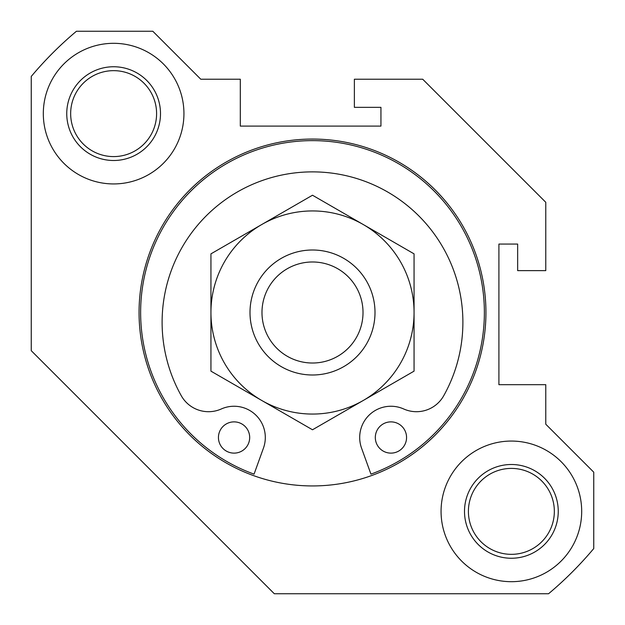 <?xml version="1.0" encoding="UTF-8"?>
<svg xmlns="http://www.w3.org/2000/svg" width="625" height="625" viewBox="0 0 625 625"><rect width="100%" height="100%" fill="white"/><g stroke="black" fill="none" stroke-linecap="round" stroke-linejoin="round"><path stroke-width="0.94" d="M406.562 437.5A15.625 15.625 0 0 0 383.125 423.969A15.625 15.625 0 0 0 383.125 451.031A15.625 15.625 0 0 0 406.562 437.5M249.688 437.5A15.625 15.625 0 0 0 226.25 423.969A15.625 15.625 0 0 0 226.25 451.031A15.625 15.625 0 0 0 249.688 437.5M361.547 448.109L370.938 474.133A171.875 171.875 0 0 0 450.437 209.961A171.875 171.875 0 0 0 174.562 209.961A171.875 171.875 0 0 0 254.062 474.133L263.453 448.109A31.25 31.25 0 0 0 221.297 408.977A31.25 31.25 0 0 1 181.266 395.711A150.391 150.391 0 0 1 312.5 171.875A150.391 150.391 0 0 1 443.734 395.711A31.25 31.25 0 0 1 403.703 408.977A31.25 31.25 0 0 0 361.547 448.109M558.25 511.375A46.875 46.875 0 0 0 487.937 470.781A46.875 46.875 0 0 0 487.937 551.969A46.875 46.875 0 0 0 558.25 511.375M554.344 511.375A42.969 42.969 0 0 0 489.891 474.164A42.969 42.969 0 0 0 489.891 548.586A42.969 42.969 0 0 0 554.344 511.375M156.594 113.625A42.969 42.969 0 0 0 92.141 76.414A42.969 42.969 0 0 0 92.141 150.836A42.969 42.969 0 0 0 156.594 113.625M160.5 113.625A46.875 46.875 0 0 0 90.188 73.031A46.875 46.875 0 0 0 90.188 154.219A46.875 46.875 0 0 0 160.5 113.625M183.938 113.625A70.312 70.312 0 0 0 78.469 52.734A70.312 70.312 0 0 0 78.469 174.516A70.312 70.312 0 0 0 183.938 113.625M485.938 312.5A173.438 173.438 0 0 0 225.781 162.297A173.438 173.438 0 0 0 225.781 462.703A173.438 173.438 0 0 0 485.938 312.5M581.688 511.375A70.312 70.312 0 0 0 476.219 450.484A70.312 70.312 0 0 0 476.219 572.266A70.312 70.312 0 0 0 581.688 511.375M76.438 31.25A367.188 367.188 0 0 0 31.25 76.438L31.25 350.68L274.32 593.75L548.562 593.75A367.188 367.188 0 0 0 593.75 548.562L593.75 472.188L545.781 424.219L545.781 384.688L498.906 384.688L498.906 244.062L517.656 244.062L517.656 270.625L545.781 270.625L545.781 202.297L422.703 79.219L354.375 79.219L354.375 107.344L380.938 107.344L380.938 126.094L240.313 126.094L240.313 79.219L200.781 79.219L152.812 31.25L76.438 31.25M375 312.5A62.5 62.5 0 0 0 281.25 258.375A62.5 62.5 0 0 0 281.25 366.625A62.5 62.5 0 0 0 375 312.5M363.016 312.5A50.516 50.516 0 0 0 287.242 268.75A50.516 50.516 0 0 0 287.242 356.25A50.516 50.516 0 0 0 363.016 312.5M210.938 371.141L210.938 253.859L261.719 224.547A101.562 101.562 0 0 0 261.719 400.453L312.5 429.773L414.062 371.141L414.062 253.859L312.5 195.227L261.719 224.547A101.562 101.562 0 0 1 414.062 312.5A101.562 101.562 0 0 1 261.719 400.453L210.938 371.141"/></g></svg>
